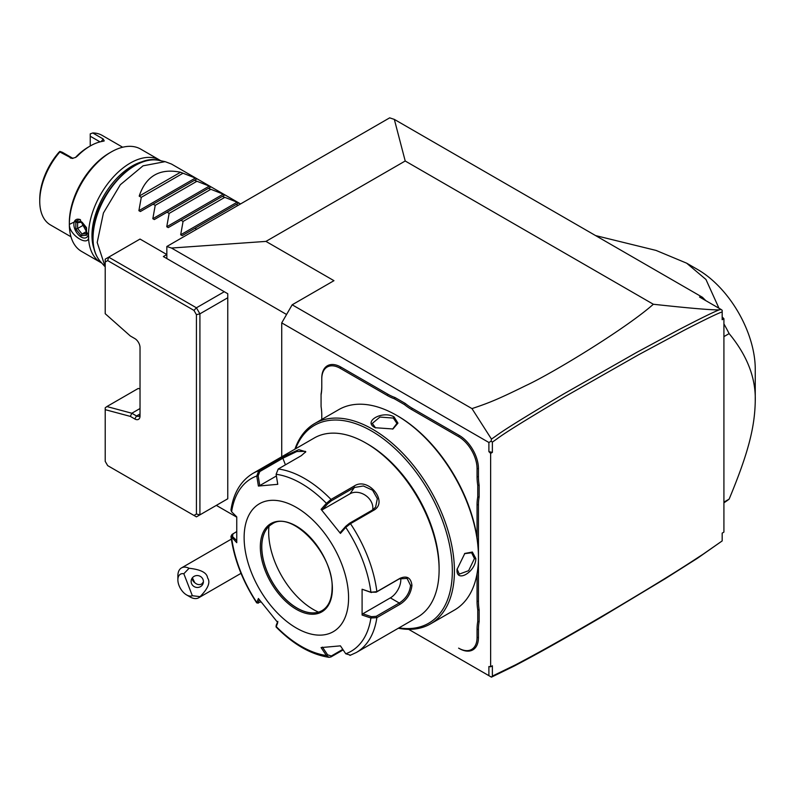 <?xml version="1.0" encoding="UTF-8"?>
<svg xmlns="http://www.w3.org/2000/svg" width="795" height="795" viewBox="0 0 795 795"><rect width="100%" height="100%" fill="white"/><g stroke="black" fill="none" stroke-linecap="round" stroke-linejoin="round"><path stroke-width="1.19" d="M166.831 246.5L389.669 117.849L394.33 119.389L405.212 160.997L265.947 241.402L171.491 248.04L166.831 246.5L166.831 258.554M140.029 388.944L138.221 388.467L106.888 406.553L131.841 413.241L130.33 416.391L105.208 409.663L105.208 461.358L107.673 465.622L193.97 515.448L196.425 514.027L196.425 314.671L193.97 310.408L107.673 260.581L105.208 262.002L105.208 313.707L130.33 335.987L134.802 338.561A7.384 4.263 60 0 1 140.029 347.614L140.029 415.954A7.384 4.263 60 0 1 134.802 418.975L136.541 415.954L140.029 413.947A4.919 2.842 60 0 1 139.006 416.202A4.919 2.842 60 0 1 136.541 415.954L131.841 413.241L140.029 408.521M193.97 515.448L196.425 516.869L199.913 514.862L199.913 313.836L227.767 297.757L227.767 293.733L163.353 256.547L166.831 254.539L140.029 239.056L108.686 257.153L196.425 307.804L224.279 291.725M286.578 314.492L171.491 248.04M216.329 505.382L236.731 517.157M196.425 514.027L199.913 514.862L227.767 498.773L227.767 297.757M265.947 241.402L333.96 280.675L292.172 304.793L471.972 408.6C488.279 403.144 497.203 399.716 525.833 385.595C552.346 373.382 625.943 328.583 653.351 304.256L405.212 160.997M653.351 304.256C690.557 308.311 712.549 310.169 719.306 309.821L721.085 309.464L699.53 297.022L702.442 297.28L394.33 119.389M722.178 316.966L723.917 318.706L723.917 532.103L722.178 533.117L722.178 540.918L703.009 554.264C688.987 563.277 676.634 572.022 611.474 610.759C552.147 645.61 531.04 656.581 515.846 664.68L492.373 676.088L492.373 665.783L490.634 666.786L490.634 453.379L488.895 451.649L488.895 442.487L281.728 322.879L292.172 304.793M702.442 297.28L705.831 300.659M723.917 318.706L722.178 319.709L722.178 310.298L721.085 309.464M722.178 311.898C717.686 313.409 705.155 319.471 684.555 330.064L638.425 354.848L565.344 396.427C496.497 437.3 501.228 436.256 492.373 442.07L492.373 452.375L490.634 453.379M492.373 676.088L491.459 677.151L514.474 665.922C528.695 658.379 548.798 647.826 600.513 617.645L665.306 578.651L697.483 558.249L722.178 540.918M281.728 456.767L281.728 322.879M488.895 442.487L491.101 441.215L491.459 439.078L471.972 408.6M491.101 676.943L488.895 675.67L488.895 666.518L490.634 666.786M488.895 675.67L408.63 629.332M479.147 609.854L477.755 609.934L477.755 621.601A51.705 29.852 60 0 0 477.06 629.402L477.06 637.481A26.096 15.065 -120 0 1 458.606 648.134L459.301 648.531A27.08 15.632 60 0 0 478.451 637.481L478.451 629.402A50.721 29.286 -120 0 1 479.147 621.68L479.147 609.854A50.721 29.286 -120 0 1 478.451 601.338L478.451 557.156M478.451 555.784L478.451 504.765A50.721 29.286 -120 0 1 479.147 497.044L479.147 485.228A50.721 29.286 -120 0 1 478.451 476.702L478.451 468.623A27.08 15.632 60 0 0 459.301 435.451L412.267 408.292A50.721 29.286 -120 0 1 405.231 403.433L394.996 397.52A50.721 29.286 -120 0 1 387.96 394.27L340.926 367.111A27.08 15.632 60 0 0 321.776 378.162L321.776 387.046A51.705 29.852 60 0 1 321.071 394.847L321.071 393.962A50.721 29.286 -120 0 0 321.776 386.241M321.776 415.109L321.776 419.442L321.776 415.109A51.705 29.852 60 0 0 321.071 406.513L321.071 394.847M492.373 452.375L488.895 451.649M491.101 441.215L492.373 442.07M719.306 309.821C714.139 311.749 700.733 318.328 679.069 329.567L637.173 352.135L564.043 393.744C497.243 433.364 500.204 433.345 491.459 439.078M192.35 595.723L200.092 596.648A17.232 9.947 60 0 1 198.68 597.78A17.232 9.947 60 0 1 196.156 598.565A17.232 9.947 60 0 1 190.065 596.936L186.577 594.918A12.313 7.105 -120 0 0 192.35 595.723L183.824 573.742L189.081 568.266A17.232 9.947 60 0 0 183.963 567.153A17.232 9.947 60 0 0 181.449 567.938A17.232 9.947 60 0 0 177.871 575.828L177.871 579.843A12.313 7.105 -120 0 0 186.577 594.918M183.824 573.742A12.313 7.105 -120 0 0 177.871 579.843M200.092 596.648C208.151 588.439 210.645 582.198 207.575 577.895C206.978 572.738 200.807 569.528 189.081 568.266M203.013 579.495A6.151 5.943 -165 0 0 191.327 579.923A6.151 5.943 -165 0 0 197.607 587.465A6.151 5.943 -165 0 0 203.013 579.495M192.142 578.154A6.151 5.943 -165 0 0 192.519 579.833A6.151 5.943 15 0 0 194.715 582.626C197.15 584.772 199.535 585.18 201.88 583.858L203.411 581.92M192.4 577.806L194.715 582.626M394.996 397.52L394.37 398.772A51.705 29.852 60 0 1 387.264 395.473L340.22 368.314A26.096 15.065 -120 0 0 321.776 378.967M394.37 398.772L404.466 404.595L405.231 403.433M479.147 485.228L477.755 485.308A51.705 29.852 60 0 1 477.06 476.702L477.06 468.623A26.096 15.065 -120 0 0 458.606 436.664L411.562 409.505A51.705 29.852 60 0 1 404.466 404.595M477.755 485.308L477.755 496.964L479.147 497.044M477.06 537.818L477.06 504.765A51.705 29.852 60 0 1 477.755 496.964M477.755 609.934A51.705 29.852 60 0 1 477.06 601.338L477.06 573.622M477.755 621.601L479.147 621.68M458.606 648.134L459.301 648.531M398.335 628.249A115.712 66.81 -120 0 0 430.463 623.916L454.482 610.043A115.712 66.81 -120 0 0 478.451 557.066L478.451 555.864A114.232 65.955 -120 0 0 397.679 415.954L396.635 415.358A115.712 66.81 -120 0 0 338.769 409.624L314.75 423.497A115.712 66.81 -120 0 0 294.935 449.145M478.451 555.864L478.451 557.066A115.712 66.81 -120 0 0 396.635 415.358M430.463 623.916A115.712 66.81 -120 0 0 454.422 570.939A115.712 66.81 -120 0 0 403.92 454.492A115.712 66.81 -120 0 0 314.75 423.497M457.036 569.429L464.817 553.439L472.369 552.038L475.837 558.577C475.798 572.042 455.883 583.54 457.036 569.429L457.036 569.419M375.22 427.72C362.421 421.628 382.365 410.17 394.022 416.858L397.947 423.139L392.969 428.972L375.24 427.73M398.981 627.871A114.232 65.955 -120 0 0 452.335 570.939A114.232 65.955 -120 0 0 385.486 440.46A114.232 65.955 -120 0 0 295.581 448.768M276.113 474.277A99.753 57.598 60 0 1 326.407 503.315L327.62 503.831L331.356 500.8L354.421 487.474L363.355 485.974L372.567 490.207L377.347 498.604L375.608 507.15L372.517 509.983L349.452 523.299L345.716 526.34L345.755 527.383L340.429 533.415L321.081 509.337L326.407 503.315L331.008 499.439L354.073 486.123C368.125 476.314 389.083 502.221 373.561 510.36L350.486 523.676L345.755 527.383A99.753 57.598 60 0 1 370.907 592.205L376.184 592.205L399.249 578.889L407.07 578.402L410.558 585.418C409.634 592.951 405.857 598.814 399.249 603.007L376.184 616.324L376.87 617.645L370.907 618.003L362.093 615.042L362.093 589.234L370.907 592.205L376.87 591.669L399.935 578.353C406.951 575.371 410.955 577.726 411.949 585.418C410.965 593.557 406.96 599.867 399.935 604.329L376.87 617.645A103.4 59.705 60 0 1 356.329 652.496L417.693 617.069A103.4 59.705 -120 0 0 439.108 569.737L439.108 567.729A100.945 58.273 -120 0 0 367.727 444.097L365.988 443.093A103.4 59.705 -120 0 0 314.293 437.975L252.919 473.403A103.4 59.705 60 0 1 258.763 470.72L281.828 457.403L298.811 449.652L305.797 451.749L301.305 455.664L278.24 468.98L276.113 474.277L277.763 484.324L258.405 486.053L256.765 476.006L258.763 470.72L259.796 471.544L282.861 458.228L296.783 451.52L305.399 451.351L305.409 452.355M439.108 567.729L439.108 569.737A103.4 59.705 -120 0 0 365.988 443.093M252.919 473.403C240.845 480.756 233.521 492.97 230.957 510.032L231.613 511.781L236.751 516.869L236.751 542.677L230.957 536.396L231.941 534.518L236.483 531.726M231.613 511.781A99.753 57.598 60 0 1 256.765 476.006L258.156 475.788L259.796 471.544M343.152 649.913L331.008 656.918L329.05 657.326L326.407 655.507L327.62 654.832L322.432 647.11M342.794 649.376L331.356 655.974L327.62 654.832M236.672 540.63L232.468 536.456L231.613 537.579A99.753 57.598 60 0 0 256.765 602.401L258.296 603.157L256.696 602.858L258.405 598.496L277.763 622.574L276.133 627.036C293.405 644.497 311.044 654.593 329.05 657.326M376.184 616.324L371.404 616.672L370.907 618.003A99.753 57.598 60 0 1 345.755 653.778L340.429 645.858L321.081 647.587L326.407 655.507A99.753 57.598 60 0 1 276.113 626.47L276.203 625.556M260.969 601.924L258.156 602.67L259.369 599.788M232.468 536.456L233.064 533.693M348.578 597.88A73.855 42.642 -120 0 0 296.356 507.419A73.855 42.642 -120 0 0 244.125 537.569A73.855 42.642 -120 0 0 296.356 628.03A73.855 42.642 -120 0 0 348.578 597.88M258.405 486.053L259.756 485.586L258.156 475.788M259.756 485.586L276.392 475.986M321.081 509.337L322.432 509.704L327.62 503.831M322.432 509.704L349.979 493.804A14.767 11.647 -144.9 0 1 365.799 495.573A14.767 11.647 -144.9 0 1 372.646 509.903M345.716 526.34L340.518 532.213L340.429 533.415M362.093 589.234L371.404 592.553M400.71 578.174A14.767 8.526 -60 0 1 390.365 597.88L362.808 613.79L371.404 616.672M362.093 615.042L362.808 613.79M345.755 653.778L350.486 655.179M277.853 621.372L276.243 625.168M272.099 524.014A49.976 28.858 -120 0 0 264.119 533.654A49.976 28.858 -120 0 0 261.793 546.871A49.976 28.858 -120 0 0 297.131 608.086A49.976 28.858 -120 0 0 309.742 612.677A49.976 28.858 -120 0 0 322.084 610.58M268.958 526.37A63.272 36.53 -120 0 0 313.419 609.536A63.272 36.53 -120 0 0 318.467 612.12M464.509 553.668L471.624 552.783L474.446 558.577L468.623 570.681L459.311 574.109L457.046 569.021M375.588 427.919L372.308 423.407L379.93 417.057L393.326 418.071L396.924 423.407L392.611 429.121M723.917 502.788A157.569 90.968 -120 0 0 729.134 499.121C748.473 452.693 754.743 427.124 755.25 401.286C755.956 378.142 747.25 355.574 729.134 333.602L723.917 336.613M729.134 499.121L723.917 502.132M723.917 323.893A157.569 90.968 60 0 1 729.134 333.602M595.594 235.588L656.064 250.425L686.642 263.175L697.801 269.614A81.249 46.905 -120 0 1 755.25 369.118L755.25 401.286M686.642 263.175L705.95 279.462L718.988 308.261M105.208 409.663L105.208 407.825L106.888 406.553M134.802 418.975L130.33 416.391M107.673 260.581L108.686 257.153L105.208 259.16L105.208 262.002M196.425 314.671L199.913 313.836L196.425 307.804L193.97 310.408M105.208 266.901L97.199 242.475L103.42 212.99L120.313 184.748L143.04 165.827L165.112 161.643L171.491 164.048L240.567 203.927M196.643 229.288L194.914 228.284L182.154 235.648L180.684 234.793L183.069 221.447L180.982 220.245L168.232 227.608L166.751 226.754L169.136 213.408L167.059 212.205L154.3 219.569L152.829 218.714L155.214 205.358L153.127 204.166L140.377 211.53L138.896 210.675L141.281 197.319L139.195 196.117L180.544 172.247C159.735 168.033 145.952 175.993 139.195 196.117M138.896 210.675L195.381 178.06L180.544 172.247M195.381 178.06L196.862 178.915L194.477 180.296L196.862 178.915M152.829 218.714L209.314 186.1L194.477 180.296L140.377 211.53M209.314 186.1L210.784 186.954L208.399 188.336L210.784 186.954M166.751 226.754L223.236 194.139L208.399 188.336L154.3 219.569M223.236 194.139L224.717 194.994L222.332 196.375L224.717 194.994M180.684 234.793L237.158 202.188L222.332 196.375L168.232 227.608M237.158 202.188L238.639 203.033L236.254 204.414L238.639 203.033M237.993 205.418L236.254 204.414L182.154 235.648M144.452 161.196A56.624 32.694 120 0 0 132.02 166.095A56.624 32.694 120 0 0 93.959 248.666M160.829 160.779A59.088 34.115 120 0 0 159.815 160.153A59.088 34.115 120 0 0 130.271 163.074A59.088 34.115 120 0 0 88.493 235.429A59.088 34.115 120 0 0 100.736 262.489A59.088 34.115 120 0 0 101.78 263.056M159.815 160.153L140.665 149.092A59.088 34.115 120 0 0 111.121 152.024L111.121 152.024A59.088 34.115 120 0 0 69.344 224.379L79.828 219.38L88.493 235.429M80.534 219.827A10.345 5.972 -120 0 0 73.875 224.389A10.345 5.972 -120 0 0 80.663 236.731A10.345 5.972 -120 0 0 88.424 233.998M88.493 235.459C90.66 248.269 69.095 235.817 69.344 224.399A59.088 34.115 120 0 0 81.587 251.439L100.736 262.489M109.382 153.028L111.121 152.024L109.382 153.028A56.624 32.694 120 0 0 69.344 222.381L69.344 224.389M122.678 147.234L102.157 135.389A51.705 29.852 120 0 0 92.757 132.964L103.201 138.996L104.224 140.924L103.032 141.272A51.705 29.852 120 0 0 90.233 145.992L90.233 145.992A51.705 29.852 120 0 0 77.443 156.049L76.31 156.575A49.24 28.431 -60 0 1 88.493 146.995L90.233 145.992L90.233 136.223L100.031 141.878M76.31 156.575L75.495 157.499M72.951 158.394L62.378 152.302L59.864 151.408L58.9 152.302A49.24 28.431 120 0 0 39.75 199.257L39.75 201.274A51.705 29.852 120 0 0 50.463 224.935L70.974 236.781M77.443 156.049L75.724 157.38L72.087 158.444L59.854 151.964A51.705 29.852 120 0 0 39.75 201.274M90.233 136.223L90.233 133.868L92.757 132.964M59.854 151.964L59.864 151.408M81.179 221.477L75.833 221.954L75.833 229.089L81.179 235.737L86.536 235.26L86.536 227.698L82.074 222.153M86.536 235.26L86.536 228.135M81.179 235.737L82.074 234.038L86.158 233.67M75.833 229.089L77.622 228.493L82.074 234.038L86.158 231.673M75.833 221.954L77.622 222.55M83.694 224.985L77.622 228.493L77.622 222.63M182.631 173.449L141.281 197.319M196.554 181.489L155.214 205.358M210.476 189.538L169.136 213.408M224.409 197.577L183.069 221.447M340.22 368.314L340.926 367.111M387.264 395.473L387.96 394.27M411.562 409.505L412.267 408.292M458.606 436.664L459.301 435.451M477.06 468.623L478.451 468.623M477.06 476.702L478.451 476.702M477.06 504.765L478.451 504.765M477.06 601.338L478.451 601.338M477.06 629.402L478.451 629.402M477.06 637.481L478.451 637.481M278.24 468.98A103.4 59.705 60 0 1 331.008 499.439L331.356 500.8M349.452 523.299L350.486 523.676A103.4 59.705 60 0 1 376.87 591.669L376.184 592.205M281.828 457.403L282.861 458.228L285.425 464.827M354.073 486.123L354.421 487.474L349.979 493.804M373.561 510.36L372.517 509.983M399.935 578.353L399.249 578.889M411.949 585.418L410.558 585.418M399.935 604.329L399.249 603.007L390.365 597.88M331.008 656.918L331.356 655.974M260.323 546.92A50.96 29.425 -120 0 0 296.356 609.338A50.96 29.425 -120 0 0 332.389 588.529A50.96 29.425 -120 0 0 296.356 526.111A50.96 29.425 -120 0 0 260.323 546.92M261.714 546.92A49.976 28.858 -120 0 0 283.527 597.214A49.976 28.858 -120 0 0 322.045 610.61C328.554 606.714 331.903 599.221 332.101 588.131C333.89 553.906 291.288 509.724 272.059 524.044A49.976 28.858 -120 0 0 261.714 546.92M475.837 558.577L474.446 558.577M394.022 416.858L393.326 418.071M158.583 160.322C131.463 152.978 91.385 201.254 92.717 237.616C92.737 247.583 95.251 255.493 100.259 261.336A59.396 34.294 -60 0 1 93.045 238.321A59.396 34.294 -60 0 1 115.355 182.612A59.396 34.294 -60 0 1 158.583 160.322L165.112 161.643M70.298 157.996L72.822 158.334M103.201 138.996L101.184 141.609M231.335 539.129L181.449 567.938M241.014 573.344L198.68 597.78M276.054 626.718L276.183 625.397M230.957 536.396C234.048 559.133 242.634 581.284 256.696 602.858M349.949 655.428L356.329 652.496M100.259 261.336L104.672 266.325M81.358 222.083L86.178 228.076L86.158 234.326M77.254 222.66L81.517 222.282"/></g></svg>
